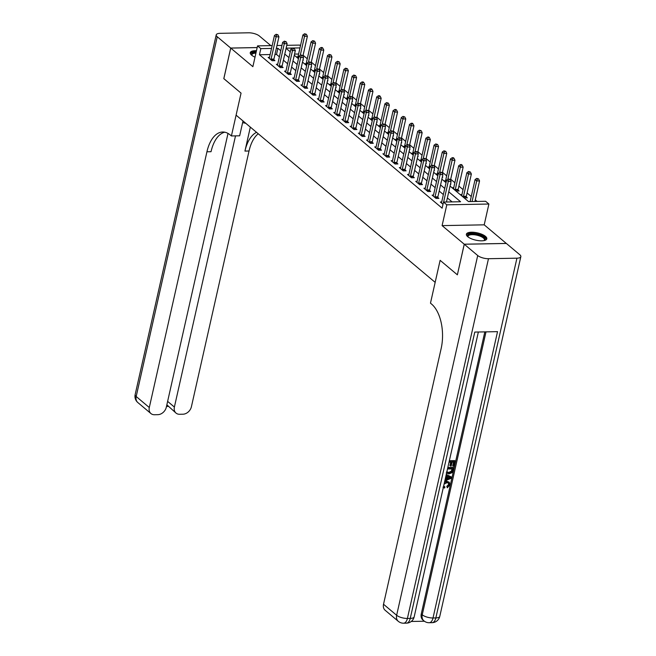 <?xml version="1.0" encoding="UTF-8"?>
<svg xmlns="http://www.w3.org/2000/svg" width="656" height="656" viewBox="0 0 656 656"><rect width="100%" height="100%" fill="white"/><g stroke="black" fill="none" stroke-linecap="round" stroke-linejoin="round"><path stroke-width="0.98" d="M485.473 236.357A10.471 3.723 12.7 0 0 474.345 232.363A10.471 3.723 12.7 0 0 466.383 234.217A10.471 3.723 12.7 0 0 467.72 236.685A10.471 3.723 12.7 0 0 478.847 240.67A10.471 3.723 12.7 0 0 486.809 238.817A10.471 3.723 12.7 0 0 485.473 236.357M256.471 50.701A10.471 3.723 12.7 0 0 250.264 52.685A10.471 3.723 12.7 0 0 251.601 55.153A10.471 3.723 12.7 0 0 255.02 57.146M450.057 186.074L468.54 201.597L485.612 201.277L488.892 204.032L446.785 204.811L443.505 202.056L460.578 201.745L448.761 191.823M506.334 243.458L484.202 224.836L488.892 204.032M286.762 45.33L299.661 45.092L300.464 45.764M477.133 201.433L475.28 199.875M471.254 196.497L467.08 192.987M463.062 189.609L458.88 186.107M454.862 182.729L450.68 179.219M446.662 175.841L442.48 172.331M438.462 168.953L434.288 165.443M430.262 162.065L426.088 158.555M422.062 155.177L417.888 151.667M413.862 148.297L409.688 144.787M405.67 141.409L401.488 137.899M397.47 134.521L393.288 131.011M389.27 127.633L385.088 124.123M381.07 120.745L376.897 117.235M372.87 113.857L368.697 110.356M364.67 106.977L360.497 103.468M356.47 100.089L352.297 96.58M348.279 93.201L344.097 89.692M340.079 86.313L335.897 82.804M331.879 79.425L327.697 75.916M323.679 72.537L319.505 69.036M315.479 65.657L311.305 62.148M307.279 58.769L303.105 55.26M457.38 274.798L464.235 244.204L506.342 243.425M257.168 47.593L230.732 48.077L252.872 66.674L257.554 45.871L272.166 45.6M223.844 78.638L241.055 93.127L223.835 78.671L230.732 48.077M298.603 54.022L294.536 54.095M297.963 56.851L296.594 56.875L298.513 58.491M302.924 60.131L303.375 60.122L302.998 59.811M306.163 63.73L304.794 63.755L306.713 65.37M311.124 67.019L311.575 67.01L311.198 66.699M314.363 70.618L312.994 70.643L314.913 72.258M319.324 73.907L319.767 73.898L319.398 73.587M322.563 77.506L321.186 77.531L323.113 79.146M327.524 80.795L327.967 80.786L327.598 80.475M330.755 84.394L329.386 84.419L331.313 86.034M335.724 87.683L336.167 87.674L335.798 87.355M338.955 91.282L337.586 91.307L339.513 92.922M343.924 94.562L344.367 94.554L343.99 94.243M347.155 98.17L345.786 98.195L347.705 99.81M352.116 101.45L352.567 101.442L352.19 101.131M355.355 105.05L353.986 105.075L355.905 106.69M360.316 108.338L360.767 108.33L360.39 108.019M363.555 111.938L362.186 111.963L364.105 113.578M368.516 115.226L368.959 115.218L368.59 114.907M371.755 118.826L370.378 118.851L372.305 120.466M376.716 122.114L377.159 122.106L376.79 121.795M379.955 125.714L378.578 125.739L380.505 127.354M384.916 129.002L385.359 128.994L384.99 128.674M388.147 132.602L386.778 132.627L388.705 134.242M393.116 135.882L393.559 135.874L393.19 135.562M396.347 139.482L394.978 139.515L396.905 141.122M401.316 142.77L401.759 142.762L401.382 142.45M404.547 146.37L403.178 146.395L405.096 148.01M409.508 149.658L409.959 149.65L409.582 149.338M412.747 153.258L411.378 153.283L413.296 154.898M417.708 156.546L418.159 156.538L417.782 156.226M420.947 160.146L419.578 160.171L421.496 161.786M425.908 163.434L426.351 163.426L425.982 163.106M429.147 167.034L427.769 167.059L429.696 168.674M434.108 170.314L434.551 170.306L434.182 169.994M437.339 173.922L435.969 173.947L437.896 175.562M442.308 177.202L442.751 177.194L442.382 176.882M445.539 180.802L444.169 180.826L446.096 182.442M450.508 184.09L450.951 184.082L450.582 183.77M453.739 187.69L452.369 187.714L456.305 191.019L459.151 190.97L458.085 190.076M461.939 194.578L460.569 194.602L464.505 197.907L467.351 197.858L466.285 196.956M470.139 201.466L468.884 201.589M270.149 54.546L259.456 54.743L442.128 208.173L443.505 202.056M452.099 201.9L447.384 197.94M443.366 194.561L439.184 191.052M435.166 187.673L430.984 184.164M426.966 180.785L422.792 177.276M418.766 173.897L414.592 170.396M410.566 167.018L406.392 163.508M402.366 160.13L398.192 156.62M394.174 153.242L389.992 149.732M385.974 146.354L381.792 142.844M377.774 139.466L373.592 135.956M369.574 132.578L365.4 129.076M361.374 125.698L357.2 122.188M353.174 118.81L349 115.3M344.974 111.922L340.8 108.412M336.782 105.034L332.6 101.524M328.582 98.146L324.4 94.644M320.382 91.266L316.2 87.756M312.182 84.378L308.008 80.868M303.982 77.49L299.808 73.98M295.782 70.602L291.608 67.092M287.582 63.714L283.408 60.204M279.39 56.826L276.529 54.432L274.954 54.456M269.518 57.375L268.14 57.4L272.076 60.705L274.921 60.647L273.855 59.753M277.709 64.263L276.34 64.288L280.276 67.593L283.121 67.535L282.055 66.641M285.909 71.143L284.54 71.168L288.476 74.481L291.321 74.423L290.255 73.529M294.109 78.031L292.74 78.056L296.676 81.36L299.521 81.311L298.455 80.417M302.309 84.919L300.94 84.944L304.876 88.248L307.721 88.199L306.655 87.297M310.509 91.807L309.14 91.832L313.076 95.136L315.921 95.087L314.847 94.185M318.709 98.695L317.34 98.72L321.268 102.024L324.113 101.967L323.047 101.073M326.909 105.575L325.532 105.608L329.468 108.912L332.313 108.855L331.247 107.961M335.101 112.463L333.732 112.488L337.668 115.792L340.513 115.743L339.447 114.849M343.301 119.351L341.932 119.376L345.868 122.68L348.713 122.631L347.647 121.737M351.501 126.239L350.132 126.264L354.068 129.568L356.913 129.519L355.847 128.617M359.701 133.127L358.332 133.152L362.268 136.456L365.113 136.399L364.047 135.505M367.901 140.015L366.532 140.04L370.468 143.344L373.305 143.287L372.239 142.393M376.101 146.895L374.724 146.919L378.66 150.232L381.505 150.175L380.439 149.281M384.301 153.783L382.924 153.807L386.86 157.112L389.705 157.063L388.639 156.169M392.493 160.671L391.124 160.695L395.06 164L397.905 163.951L396.839 163.049M400.693 167.559L399.324 167.583L403.26 170.888L406.105 170.839L405.039 169.937M408.893 174.447L407.524 174.471L411.46 177.776L414.305 177.719L413.239 176.825M417.093 181.327L415.724 181.359L419.66 184.664L422.505 184.607L421.431 183.713M425.293 188.215L423.924 188.239L427.86 191.544L430.697 191.495L429.631 190.601M433.493 195.103L432.115 195.127L436.051 198.432L438.897 198.383L437.831 197.489M441.685 201.991L440.315 202.015L443.005 204.27M457.339 274.798L440.127 260.334L435.158 282.359L236.094 115.153L241.055 93.127L231.404 135.956L230.223 134.964A33.554 17.778 -91.1 0 0 222.712 132.012A33.554 17.778 -91.1 0 0 206.935 151.782L149.297 407.524A8.052 6.199 130 0 0 150.946 413.559A8.052 6.199 130 0 0 154.472 414.74L157.834 414.674A8.052 6.199 130 0 0 166.312 407.212L228.009 133.422M484.202 224.836L442.095 225.615L464.235 244.204M442.095 225.615L446.785 204.811M259.456 54.743L260.834 48.626L257.554 45.871M286.082 48.339L290.264 51.849M294.282 55.227L298.455 58.737M302.482 62.115L306.655 65.625M310.682 69.003L314.855 72.504M318.882 75.883L323.055 79.392M327.082 82.771L331.255 86.28M335.273 89.659L339.455 93.168M343.473 96.547L347.655 100.056M351.673 103.435L355.847 106.944M359.873 110.323L364.047 113.824M368.073 117.203L372.247 120.712M376.273 124.091L380.447 127.6M384.465 130.979L388.647 134.488M392.665 137.867L396.847 141.376M400.865 144.755L405.047 148.256M409.065 151.634L413.239 155.144M417.265 158.522L421.439 162.032M425.465 165.41L429.639 168.92M433.665 172.298L437.839 175.808M441.857 179.186L446.039 182.696M299.981 47.904L286.123 48.159M276.971 45.51L281.957 45.42M280.768 50.709L277.906 48.306L276.332 48.339M271.527 48.429L260.834 48.626M444.743 188.444L440.561 184.935M436.543 181.556L432.37 178.047M428.343 174.668L424.17 171.159M420.143 167.78L415.97 164.271M411.943 160.892L407.77 157.391M403.752 154.012L399.57 150.503M395.552 147.124L391.37 143.615M387.352 140.236L383.17 136.727M379.152 133.348L374.978 129.839M370.952 126.46L366.778 122.959M362.752 119.581L358.578 116.071M354.552 112.693L350.378 109.183M346.36 105.805L342.178 102.295M338.16 98.917L333.978 95.407M329.96 92.029L325.778 88.519M321.76 85.141L317.586 81.639M313.56 78.261L309.386 74.751M305.36 71.373L301.186 67.863M297.16 64.485L292.986 60.975M288.968 57.597L284.786 54.087M276.529 54.432L277.906 48.306M271.067 59.13L273.913 59.073L278.931 36.802L276.086 36.859L271.067 59.13A1.345 0.713 -91.1 0 0 271.01 59.622L271.01 59.811M276.807 34.842L277.947 34.817L276.151 34.284L276.807 34.842L276.086 36.859L274.446 35.481L269.427 57.753A1.345 0.713 -91.1 0 1 269.28 58.171L269.214 58.294M273.913 59.073A1.345 0.713 -91.1 0 0 273.855 59.573L273.847 60.672M278.931 36.802L277.947 34.817M276.151 34.284L274.446 35.481M302.892 56.186L307.385 36.277L304.54 36.334L302.9 34.957L297.881 57.228A1.345 0.713 88.9 0 1 297.726 57.638L297.66 57.769M300.268 55.284L304.54 36.334L305.253 34.309L306.393 34.292L304.597 33.759L305.253 34.309M302.9 34.957L304.597 33.759M306.393 34.292L307.385 36.277M279.267 66.018L282.113 65.961L287.131 43.69L284.286 43.747L279.267 66.018A1.345 0.713 -91.1 0 0 279.21 66.51L279.21 66.691M285.007 41.722L286.147 41.705L284.351 41.172L285.007 41.722L284.286 43.747L282.646 42.369L277.627 64.641A1.345 0.713 -91.1 0 1 277.48 65.051L277.406 65.182M282.113 65.961A1.345 0.713 -91.1 0 0 282.055 66.461L282.047 67.56M287.131 43.69L286.147 41.705M284.351 41.172L282.646 42.369M287.467 72.898L290.313 72.849L295.331 50.578L292.486 50.627L287.467 72.898A1.345 0.713 -91.1 0 0 287.41 73.398L287.41 73.579M293.207 48.61L294.339 48.593L292.551 48.06L293.207 48.61L292.486 50.627L290.846 49.257L285.827 71.52A1.345 0.713 -91.1 0 1 285.68 71.939L285.606 72.07M290.313 72.849A1.345 0.713 -91.1 0 0 290.255 73.349L290.247 74.448M295.331 50.578L294.339 48.593M292.551 48.06L290.846 49.257M295.667 79.786L298.513 79.737L303.531 57.466L300.686 57.515L295.667 79.786A1.345 0.713 -91.1 0 0 295.61 80.286L295.61 80.467M301.407 55.498L302.539 55.473L300.751 54.948L301.407 55.498L300.686 57.515L299.046 56.137L294.027 78.408A1.345 0.713 -91.1 0 1 293.872 78.827L293.806 78.958M298.513 79.737A1.345 0.713 -91.1 0 0 298.455 80.229L298.447 81.328M303.531 57.466L302.539 55.473M300.751 54.948L299.046 56.137M311.092 63.074L315.577 43.165L312.732 43.222L311.092 41.845L306.073 64.108A1.345 0.713 88.9 0 1 305.926 64.526L305.86 64.657M308.468 62.172L312.732 43.222L313.453 41.197L314.593 41.18L312.797 40.647L313.453 41.197M311.092 41.845L312.797 40.647M314.593 41.18L315.577 43.165M319.292 69.962L323.777 50.053L320.932 50.102L319.292 48.724L314.273 70.996A1.345 0.713 88.9 0 1 314.126 71.414L314.06 71.545M316.659 69.06L320.932 50.102L321.653 48.085L322.793 48.068L322.137 47.511L320.997 47.535L321.653 48.085M319.292 48.724L320.997 47.535M322.793 48.068L323.777 50.053M327.492 76.85L331.977 56.941L329.132 56.99L327.492 55.612L322.473 77.884A1.345 0.713 88.9 0 1 322.326 78.302L322.252 78.425M324.859 75.94L329.132 56.99L329.853 54.973L330.993 54.948L329.197 54.423L329.853 54.973M327.492 55.612L329.197 54.423M330.993 54.948L331.977 56.941M303.867 86.674L306.713 86.625L311.731 64.354L308.886 64.403L303.867 86.674A1.345 0.713 -91.1 0 0 303.81 87.174L303.81 87.355M309.599 62.386L310.739 62.361L308.943 61.836L309.599 62.386L308.886 64.403L307.246 63.025L302.227 85.296A1.345 0.713 -91.1 0 1 302.072 85.715L302.006 85.838M306.713 86.625A1.345 0.713 -91.1 0 0 306.655 87.117L306.647 88.216M311.731 64.354L310.739 62.361M308.943 61.836L307.246 63.025M335.692 83.73L340.177 63.829L337.332 63.878L335.692 62.5L330.673 84.772A1.345 0.713 88.9 0 1 330.526 85.19L330.452 85.313M333.059 82.828L337.332 63.878L338.053 61.861L339.193 61.836L337.397 61.311L338.053 61.861M335.692 62.5L337.397 61.311M339.193 61.836L340.177 63.829M251.822 55.334A9.061 3.223 -167.3 0 1 251.814 55.325A9.061 3.223 -167.3 0 1 251.387 54.235A9.061 3.223 -167.3 0 1 256.119 52.25M255.922 53.136A8.389 2.985 12.7 0 0 251.937 54.735A8.389 2.985 12.7 0 0 251.912 54.973A8.389 2.985 12.7 0 0 252.011 55.481M256.242 51.709A10.398 3.698 12.7 0 0 250.264 53.292M467.941 236.857A9.061 3.223 -167.3 0 1 467.933 236.849A9.061 3.223 -167.3 0 1 470.811 233.848A9.061 3.223 -167.3 0 1 480.815 235.512A9.061 3.223 -167.3 0 1 484.276 240.539A9.061 3.223 -167.3 0 1 484.267 240.539M484.03 240.588A8.389 2.985 12.7 0 0 484.423 239.957A8.389 2.985 12.7 0 0 480.348 236.275A8.389 2.985 12.7 0 0 468.056 236.267A8.389 2.985 12.7 0 0 468.13 237.005M486.547 239.366A10.398 3.698 12.7 0 0 481.471 235.225A10.398 3.698 12.7 0 0 466.383 234.823M242.613 122.68A15.096 5.371 -167.3 0 1 245.836 123.336M242.999 120.958L239.653 135.808L231.404 135.956M270.846 45.625L259.358 35.982A8.052 2.862 12.7 0 0 248.599 32.8L220.145 33.325A8.052 2.862 12.7 0 0 216.226 34.858A8.052 2.862 12.7 0 0 217.251 36.761L230.699 48.052L223.803 78.638M257.177 47.56L230.699 48.052M235.504 135.882L174.389 407.056A8.052 6.199 130 0 0 176.038 413.1A8.052 6.199 130 0 0 179.564 414.272L182.926 414.215A8.052 6.199 130 0 0 191.404 406.745L249.034 151.003A33.554 17.778 -91.1 0 1 258.243 133.767M256.545 132.332A33.554 17.778 -91.1 0 0 244.942 151.085L250.338 127.125M224.762 132.192A33.554 17.778 -91.1 0 0 211.027 151.708L206.935 151.782M166.854 404.801L176.038 413.1M443.907 486.399L444.965 487.023L444.506 488.064L443.341 487.416M444.629 481.693L446.703 481.201L449.262 482.242L449.918 484.964L447.294 487.826L446.793 486.358L448.614 484.481L448.417 482.939M446.26 474.468L451.599 477.092L451.336 478.257L444.809 480.914M445.211 479.134L445.867 478.888L446.523 475.961M449.36 460.717L454.69 460.619L455.215 461.061L454.05 466.236L453.255 466.252L452.73 465.809L453.567 462.119M453.255 466.252L454.19 462.111L452.091 462.152L451.221 466.006L450.434 466.022L449.909 465.58L450.68 462.177M411.23 621.47L424.391 621.232M398.29 621.314A8.052 8.052 0 0 0 403.62 623.2A8.052 4.264 88.9 0 0 407.401 618.452A8.052 2.862 -167.3 0 1 396.642 615.279A8.052 6.199 130 0 0 398.29 621.314L385.17 610.293A8.052 6.199 -50 0 1 383.522 604.258L396.642 615.279L477.716 255.528A8.052 2.862 12.7 0 0 488.474 258.71L407.401 618.452L410.246 618.403L474.78 332.075L497.535 331.649L433.009 617.985A8.052 2.862 -167.3 0 1 422.243 614.803A8.052 6.199 130 0 0 423.891 620.838L422.907 620.018A8.052 6.199 -50 0 1 421.259 613.975L422.243 614.803L486.006 331.862M484.833 331.887L421.259 613.975M447.835 467.498L453.165 467.4L453.69 467.835L453.124 470.344L452 472.722L448.95 473.927L446.564 473.107M477.716 255.528L464.268 244.237L457.371 274.823L440.127 260.334L430.475 303.162L431.656 304.154A33.554 17.778 88.9 0 1 441.16 348.516L383.522 604.258M488.474 258.71L516.928 258.185A8.052 2.862 12.7 0 0 520.848 256.644A8.052 2.862 12.7 0 0 519.814 254.749L506.375 243.458L464.268 244.237M450.434 466.022L451.303 462.16L449.024 462.209M449.253 461.168L455.215 461.061M447.728 467.949L453.69 467.835M446.941 471.434L447.162 472.222L449.196 472.886L451.918 471.59L452.328 470.377L452.665 468.884L447.499 468.983M446.638 471.779L448.671 472.451L451.394 471.147L452.041 468.901M449.196 472.886L448.671 472.451M451.918 471.59L451.394 471.147M452.328 470.377L451.804 469.934M445.047 479.839L446.392 479.323L447.097 476.199L445.973 475.731M446.219 474.657L451.599 477.092M449.532 477.207L447.81 476.494L447.244 479.003L450.68 477.691L449.532 477.207M446.392 479.323L445.867 478.888M447.408 478.298L450.155 477.248M443.686 485.883L444.965 487.023M447.294 487.826L447.318 486.793L449.139 484.923L448.712 483.136L446.998 482.677L444.087 484.095M449.139 484.923L448.614 484.481M447.318 486.793L446.793 486.358M444.432 482.57L447.228 481.643L446.703 481.201M447.228 481.643L449.262 482.242M312.059 93.562L314.905 93.505L319.923 71.242L317.078 71.291L312.059 93.562A1.345 0.713 -91.1 0 0 312.01 94.054L312.002 94.243M317.799 69.274L318.939 69.249L317.143 68.716L317.799 69.274L317.078 71.291L315.438 69.913L310.419 92.184A1.345 0.713 -91.1 0 1 310.272 92.603L310.206 92.726M314.905 93.505A1.345 0.713 -91.1 0 0 314.855 94.005L314.839 95.104M319.923 71.242L318.939 69.249M317.143 68.716L315.438 69.913M343.892 90.618L348.377 70.709L345.532 70.766L343.892 69.388L338.873 91.66A1.345 0.713 88.9 0 1 338.726 92.078L338.652 92.201M341.259 89.716L345.532 70.766L346.253 68.749L347.385 68.724L345.597 68.191L346.253 68.749M343.892 69.388L345.597 68.191M347.385 68.724L348.377 70.709M320.259 100.45L323.105 100.393L328.123 78.121L325.278 78.179L320.259 100.45A1.345 0.713 -91.1 0 0 320.202 100.942L320.202 101.131M325.999 76.153L327.139 76.137L325.343 75.604L325.999 76.153L325.278 78.179L323.638 76.801L318.619 99.072A1.345 0.713 -91.1 0 1 318.472 99.491L318.406 99.614M323.105 100.393A1.345 0.713 -91.1 0 0 323.047 100.893L323.039 101.992M328.123 78.121L327.139 76.137M325.343 75.604L323.638 76.801M352.092 97.506L356.577 77.597L353.732 77.654L352.092 76.276L347.073 98.548A1.345 0.713 88.9 0 1 346.917 98.958L346.852 99.089M349.459 96.604L353.732 77.654L354.453 75.629L355.585 75.612L353.797 75.079L354.453 75.629M352.092 76.276L353.797 75.079M355.585 75.612L356.577 77.597M328.459 107.33L331.305 107.281L336.323 85.009L333.478 85.067L328.459 107.33A1.345 0.713 -91.1 0 0 328.402 107.83L328.402 108.01M334.199 83.041L335.339 83.025L333.543 82.492L334.199 83.041L333.478 85.067L331.838 83.689L326.819 105.952A1.345 0.713 -91.1 0 1 326.672 106.37L326.598 106.502M331.305 107.281A1.345 0.713 -91.1 0 0 331.247 107.781L331.239 108.88M336.323 85.009L335.339 83.025M333.543 82.492L331.838 83.689M360.283 104.394L364.777 84.485L361.932 84.534L360.292 83.164L355.273 105.427A1.345 0.713 88.9 0 1 355.117 105.846L355.052 105.977M357.659 103.492L361.932 84.534L362.645 82.517L363.785 82.5L363.129 81.943L361.989 81.967L362.645 82.517M360.292 83.164L361.989 81.967M363.785 82.5L364.777 84.485M336.659 114.218L339.505 114.169L344.523 91.897L341.678 91.947L336.659 114.218A1.345 0.713 -91.1 0 0 336.602 114.718L336.602 114.898M342.399 89.929L343.539 89.913L341.743 89.38L342.399 89.929L341.678 91.947L340.038 90.569L335.019 112.84A1.345 0.713 -91.1 0 1 334.872 113.258L334.798 113.39M339.505 114.169A1.345 0.713 -91.1 0 0 339.447 114.661L339.439 115.759M344.523 91.897L343.539 89.913M341.743 89.38L340.038 90.569M368.483 111.282L372.969 91.373L370.123 91.422L368.483 90.044L363.465 112.315A1.345 0.713 88.9 0 1 363.317 112.734L363.252 112.865M365.859 110.38L370.123 91.422L370.845 89.405L371.985 89.38L371.329 88.831L370.189 88.855L370.845 89.405M368.483 90.044L370.189 88.855M371.985 89.38L372.969 91.373M344.859 121.106L347.705 121.057L352.723 98.785L349.878 98.835L344.859 121.106A1.345 0.713 -91.1 0 0 344.802 121.606L344.802 121.786M350.599 96.817L351.731 96.793L349.943 96.268L350.599 96.817L349.878 98.835L348.238 97.457L343.219 119.728A1.345 0.713 -91.1 0 1 343.072 120.146L342.998 120.269M347.705 121.057A1.345 0.713 -91.1 0 0 347.647 121.549L347.639 122.647M352.723 98.785L351.731 96.793M349.943 96.268L348.238 97.457M376.683 118.17L381.169 98.261L378.323 98.31L376.683 96.932L371.665 119.203A1.345 0.713 88.9 0 1 371.517 119.622L371.452 119.745M374.051 117.26L378.323 98.31L379.045 96.293L380.185 96.268L379.529 95.719L378.389 95.743L379.045 96.293M376.683 96.932L378.389 95.743M380.185 96.268L381.169 98.261M353.059 127.994L355.905 127.936L360.923 105.673L358.078 105.723L353.059 127.994A1.345 0.713 -91.1 0 0 353.002 128.486L353.002 128.674M358.799 103.705L359.931 103.681L358.143 103.156L358.799 103.705L358.078 105.723L356.438 104.345L351.419 126.616A1.345 0.713 -91.1 0 1 351.263 127.034L351.198 127.157M355.905 127.936A1.345 0.713 -91.1 0 0 355.847 128.437L355.839 129.535M360.923 105.673L359.931 103.681M358.143 103.156L356.438 104.345M384.883 125.05L389.369 105.149L386.523 105.198L384.883 103.82L379.865 126.091A1.345 0.713 88.9 0 1 379.717 126.51L379.644 126.633M382.251 124.148L386.523 105.198L387.245 103.181L388.385 103.156L386.589 102.623L387.245 103.181M384.883 103.82L386.589 102.623M388.385 103.156L389.369 105.149M361.259 134.882L364.096 134.824L369.123 112.553L366.278 112.611L361.259 134.882A1.345 0.713 -91.1 0 0 361.202 135.374L361.202 135.562M366.991 110.593L368.131 110.569L366.335 110.036L366.991 110.593L366.278 112.611L364.638 111.233L359.619 133.504A1.345 0.713 -91.1 0 1 359.463 133.922L359.398 134.045M364.096 134.824A1.345 0.713 -91.1 0 0 364.047 135.325L364.039 136.423M369.123 112.553L368.131 110.569M366.335 110.036L364.638 111.233M393.083 131.938L397.569 112.028L394.723 112.086L393.083 110.708L388.065 132.979A1.345 0.713 88.9 0 1 387.917 133.398L387.844 133.521M390.451 131.036L394.723 112.086L395.445 110.06L396.585 110.044L395.929 109.495L394.789 109.511L395.445 110.06M393.083 110.708L394.789 109.511M396.585 110.044L397.569 112.028M369.451 141.77L372.296 141.712L377.315 119.441L374.469 119.499L369.451 141.77A1.345 0.713 -91.1 0 0 369.402 142.262L369.394 142.442M375.191 117.473L376.331 117.457L374.535 116.924L375.191 117.473L374.469 119.499L372.829 118.121L367.811 140.392A1.345 0.713 -91.1 0 1 367.663 140.802L367.598 140.933M372.296 141.712A1.345 0.713 -91.1 0 0 372.247 142.213L372.231 143.311M377.315 119.441L376.331 117.457M374.535 116.924L372.829 118.121M401.283 138.826L405.769 118.916L402.923 118.974L401.283 117.596L396.265 139.859A1.345 0.713 88.9 0 1 396.109 140.277L396.044 140.409M398.651 137.924L402.923 118.974L403.645 116.948L404.777 116.932L402.989 116.399L403.645 116.948M401.283 117.596L402.989 116.399M404.777 116.932L405.769 118.916M377.651 148.65L380.496 148.6L385.515 126.329L382.669 126.387L377.651 148.65A1.345 0.713 -91.1 0 0 377.594 149.15L377.594 149.33M383.391 124.361L384.531 124.345L382.735 123.812L383.391 124.361L382.669 126.387L381.029 125.009L376.011 147.272A1.345 0.713 -91.1 0 1 375.863 147.69L375.798 147.821M380.496 148.6A1.345 0.713 -91.1 0 0 380.439 149.101L380.431 150.199M385.515 126.329L384.531 124.345M382.735 123.812L381.029 125.009M409.475 145.714L413.969 125.804L411.123 125.854L409.483 124.476L404.465 146.747A1.345 0.713 88.9 0 1 404.309 147.165L404.244 147.297M406.851 144.812L411.123 125.854L411.845 123.836L412.977 123.82L412.321 123.262L411.189 123.287L411.845 123.836M409.483 124.476L411.189 123.287M412.977 123.82L413.969 125.804M385.851 155.538L388.696 155.488L393.715 133.217L390.869 133.266L385.851 155.538A1.345 0.713 -91.1 0 0 385.794 156.038L385.794 156.218M391.591 131.249L392.731 131.225L390.935 130.7L391.591 131.249L390.869 133.266L389.229 131.889L384.211 154.16A1.345 0.713 -91.1 0 1 384.063 154.578L383.99 154.709M388.696 155.488A1.345 0.713 -91.1 0 0 388.639 155.98L388.631 157.079M393.715 133.217L392.731 131.225M390.935 130.7L389.229 131.889M417.675 152.602L422.161 132.692L419.323 132.742L417.683 131.364L412.665 153.635A1.345 0.713 88.9 0 1 412.509 154.053L412.444 154.176M415.051 151.692L419.323 132.742L420.037 130.724L421.177 130.7L419.381 130.175L420.037 130.724M417.683 131.364L419.381 130.175M421.177 130.7L422.161 132.692M394.051 162.426L396.896 162.376L401.915 140.105L399.069 140.154L394.051 162.426A1.345 0.713 -91.1 0 0 393.994 162.926L393.994 163.106M399.791 138.137L400.931 138.113L399.135 137.588L399.791 138.137L399.069 140.154L397.429 138.777L392.411 161.048A1.345 0.713 -91.1 0 1 392.263 161.466L392.19 161.589M396.896 162.376A1.345 0.713 -91.1 0 0 396.839 162.868L396.831 163.967M401.915 140.105L400.931 138.113M399.135 137.588L397.429 138.777M425.875 159.482L430.361 139.58L427.515 139.63L425.875 138.252L420.857 160.523A1.345 0.713 88.9 0 1 420.709 160.941L420.644 161.064M423.251 158.58L427.515 139.63L428.237 137.612L429.377 137.588L428.721 137.038L427.581 137.063L428.237 137.612M425.875 138.252L427.581 137.063M429.377 137.588L430.361 139.58M402.251 169.314L405.096 169.256L410.115 146.993L407.269 147.042L402.251 169.314A1.345 0.713 -91.1 0 0 402.194 169.806L402.194 169.994M407.991 145.025L409.123 145.001L407.335 144.468L407.991 145.025L407.269 147.042L405.629 145.665L400.611 167.936A1.345 0.713 -91.1 0 1 400.455 168.354L400.39 168.477M405.096 169.256A1.345 0.713 -91.1 0 0 405.039 169.756L405.031 170.855M410.115 146.993L409.123 145.001M407.335 144.468L405.629 145.665M434.075 166.37L438.561 146.46L435.715 146.518L434.075 145.14L429.057 167.411A1.345 0.713 88.9 0 1 428.909 167.829L428.844 167.952M431.443 165.468L435.715 146.518L436.437 144.5L437.577 144.476L435.781 143.943L436.437 144.5M434.075 145.14L435.781 143.943M437.577 144.476L438.561 146.46M410.451 176.202L413.296 176.144L418.315 153.873L415.469 153.93L410.451 176.202A1.345 0.713 -91.1 0 0 410.394 176.694L410.394 176.882M416.191 151.905L417.323 151.889L415.535 151.356L416.191 151.905L415.469 153.93L413.829 152.553L408.811 174.824A1.345 0.713 -91.1 0 1 408.655 175.242L408.59 175.365M413.296 176.144A1.345 0.713 -91.1 0 0 413.239 176.644L413.231 177.743M418.315 153.873L417.323 151.889M415.535 151.356L413.829 152.553M442.275 173.258L446.761 153.348L443.915 153.406L442.275 152.028L437.257 174.299A1.345 0.713 88.9 0 1 437.109 174.709L437.035 174.84M439.643 172.356L443.915 153.406L444.637 151.38L445.777 151.364L443.981 150.831L444.637 151.38M442.275 152.028L443.981 150.831M445.777 151.364L446.761 153.348M418.651 183.081L421.488 183.032L426.507 160.761L423.669 160.818L418.651 183.081A1.345 0.713 -91.1 0 0 418.594 183.582L418.594 183.762M424.383 158.793L425.523 158.777L423.727 158.244L424.383 158.793L423.669 160.818L422.029 159.441L417.011 181.704A1.345 0.713 -91.1 0 1 416.855 182.122L416.79 182.253M421.488 183.032A1.345 0.713 -91.1 0 0 421.439 183.532L421.431 184.631M426.507 160.761L425.523 158.777M423.727 158.244L422.029 159.441M450.475 180.146L454.961 160.236L452.115 160.285L450.475 158.916L445.457 181.179A1.345 0.713 88.9 0 1 445.309 181.597L445.235 181.728M447.843 179.244L452.115 160.285L452.837 158.268L453.977 158.252L453.321 157.694L452.181 157.719L452.837 158.268M450.475 158.916L452.181 157.719M453.977 158.252L454.961 160.236M426.843 189.969L429.688 189.92L434.707 167.649L431.861 167.698L426.843 189.969A1.345 0.713 -91.1 0 0 426.794 190.47L426.785 190.65M432.583 165.681L433.723 165.665L431.927 165.132L432.583 165.681L431.861 167.698L430.221 166.321L425.203 188.592A1.345 0.713 -91.1 0 1 425.055 189.01L424.99 189.141M429.688 189.92A1.345 0.713 -91.1 0 0 429.639 190.412L429.623 191.511M434.707 167.649L433.723 165.665M431.927 165.132L430.221 166.321M458.077 190.986L458.085 189.887A1.345 0.713 88.9 0 1 458.142 189.395L463.161 167.124L460.315 167.173L458.675 165.796L453.657 188.067A1.345 0.713 88.9 0 1 453.501 188.485L453.435 188.616M455.239 190.125L455.239 189.945A1.345 0.713 88.9 0 1 455.297 189.445L460.315 167.173L461.037 165.156L462.168 165.132L461.512 164.582L460.381 164.607L461.037 165.156M458.675 165.796L460.381 164.607M462.168 165.132L463.161 167.124M435.043 196.857L437.888 196.808L442.907 174.537L440.061 174.586L435.043 196.857A1.345 0.713 -91.1 0 0 434.985 197.358L434.985 197.538M440.783 172.569L441.923 172.544L440.127 172.02L440.783 172.569L440.061 174.586L438.421 173.209L433.403 195.48A1.345 0.713 -91.1 0 1 433.255 195.898L433.19 196.021M437.888 196.808A1.345 0.713 -91.1 0 0 437.831 197.3L437.823 198.399M442.907 174.537L441.923 172.544M440.127 172.02L438.421 173.209M466.277 197.874L466.285 196.775A1.345 0.713 88.9 0 1 466.342 196.283L471.361 174.012L468.515 174.061L466.875 172.684L461.857 194.955A1.345 0.713 88.9 0 1 461.701 195.373L461.635 195.496M463.439 197.013L463.439 196.833A1.345 0.713 88.9 0 1 463.497 196.333L468.515 174.061L469.229 172.044L470.368 172.02L468.573 171.495L469.229 172.044M466.875 172.684L468.573 171.495M470.368 172.02L471.361 174.012M446.465 201.999L451.107 181.425L448.261 181.474L443.628 202.056M448.983 179.457L450.123 179.432L448.327 178.908L448.983 179.457L448.261 181.474L446.621 180.097L441.603 202.368A1.345 0.713 -91.1 0 1 441.455 202.786L441.381 202.909M451.107 181.425L450.123 179.432M448.327 178.908L446.621 180.097M474.919 201.474L479.552 180.9L476.715 180.949L475.075 179.572L470.114 201.564M472.074 201.531L476.715 180.949L477.429 178.932L478.568 178.908L476.773 178.375L477.429 178.932M475.075 179.572L476.773 178.375M478.568 178.908L479.552 180.9M271.01 59.622L273.855 59.573M279.21 66.51L282.055 66.461M287.41 73.398L290.255 73.349M295.61 80.286L298.455 80.229M303.81 87.174L306.655 87.117M244.942 151.085L249.034 151.003M217.251 36.761L136.186 396.503L149.297 407.524M167.624 401.374L174.389 407.056M136.186 396.503A8.052 2.862 -167.3 0 1 135.152 394.609A8.052 8.052 0 0 0 137.834 402.546A8.052 6.199 -50 0 1 136.186 396.503M423.891 620.838A8.052 8.052 0 0 0 429.221 622.724A8.052 4.264 88.9 0 0 433.009 617.985L435.855 617.927L516.928 258.185M439.774 616.394A8.052 2.862 -167.3 0 1 435.855 617.927A8.052 4.264 -91.1 0 1 432.066 622.675A8.052 8.052 0 0 0 439.774 616.394L520.848 256.644M414.166 616.87A8.052 2.862 -167.3 0 1 410.246 618.403A8.052 4.264 -91.1 0 1 406.466 623.151A8.052 8.052 0 0 0 414.166 616.87L478.363 332.01M449.204 478.249L448.679 477.814M312.01 94.054L314.855 94.005M320.202 100.942L323.047 100.893M328.402 107.83L331.247 107.781M336.602 114.718L339.447 114.661M344.802 121.606L347.647 121.549M353.002 128.486L355.847 128.437M361.202 135.374L364.047 135.325M369.402 142.262L372.247 142.213M377.594 149.15L380.439 149.101M385.794 156.038L388.639 155.98M393.994 162.926L396.839 162.868M402.194 169.806L405.039 169.756M410.394 176.694L413.239 176.644M418.594 183.582L421.439 183.532M426.794 190.47L429.639 190.412M458.085 189.887L455.239 189.945M458.142 189.395L455.297 189.445M434.985 197.358L437.831 197.3M466.285 196.775L463.439 196.833M466.342 196.283L463.497 196.333M216.226 34.858L135.152 394.609M137.834 402.546L150.946 413.559M166.485 406.441L168.084 406.408M429.221 622.724L432.066 622.675M403.62 623.2L406.466 623.151M446.252 472.869L446.777 473.312M442.989 487.137L443.513 487.58"/></g></svg>
